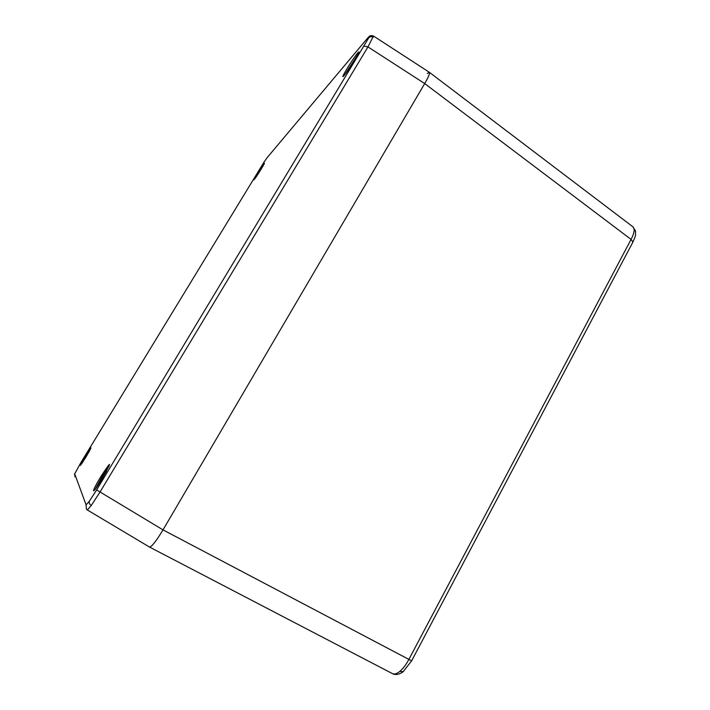 <?xml version="1.0" encoding="UTF-8"?>
<svg xmlns="http://www.w3.org/2000/svg" width="710" height="710" viewBox="0 0 710 710"><rect width="100%" height="100%" fill="white"/><g stroke="black" fill="none" stroke-linecap="round" stroke-linejoin="round"><path stroke-width="1.06" d="M354.343 60.545L348.814 69.154M106.553 471.12L98.237 484.974M149.322 546.895L149.499 547.046C151.7 546.851 156.2 541.126 163.007 529.882L424.695 83.567C428.538 76.902 430.109 73.148 429.381 72.305L373.46 36.015L367.966 46.913L100.021 492.021L91.27 505.502L87.339 509.966L86.416 509.168L86.07 504.846L89.398 501.162L96.64 489.927L368.579 38.109C369.156 36.68 368.774 36.76 367.425 38.34L267.226 157.549L263.907 162.262L80.896 462.583L74.701 473.863L86.07 504.846M96.64 489.927L163.007 529.882C156.129 541.251 151.612 546.966 149.455 547.028L87.339 509.966M403.759 671.163L403.182 671.633C403.875 671.305 397.405 676.452 392.541 673.666C394.44 674.518 396.846 673.772 399.774 671.429C403.067 668.634 406.093 664.631 408.871 659.43L631.075 239.412C633.391 234.992 634.394 231.504 634.083 228.939L632.956 226.845L429.417 72.331L427.234 73.476M411.631 660.841L163.007 529.882L424.695 83.567C428.485 76.999 430.056 73.254 429.417 72.331M357.911 54.377L344.723 74.887M262.851 166.282L256.044 177.127M89.682 450.69L82.209 463M108.994 466.355L101.787 477.2L95.149 489.421M257.215 173.764C263.481 163.415 267.705 158.401 261.102 169.22C254.633 179.887 250.701 184.405 257.215 173.764M85.289 456.219C92.699 444.691 92.912 444.975 85.945 457.089C78.517 468.644 78.295 468.36 85.289 456.219M100.847 476.623C111.896 459.69 112.384 460.328 102.284 478.513C91.483 496.503 90.365 493.841 100.847 476.623M346.844 69.021C355.488 54.581 364.265 44.162 354.947 59.551C345.868 74.674 337.658 84.108 346.844 69.021M267.226 157.549L267.643 157.052M373.22 37.222C371.401 36.272 369.857 36.565 368.579 38.109M364.159 46.159L367.966 46.913L424.695 83.567L631.075 239.412L632.912 242.074L411.614 660.868L403.182 671.633L399.774 671.429M91.27 505.502C89.433 504.215 88.803 502.769 89.398 501.162M87.277 509.886L86.416 509.168M74.932 476.721L74.701 473.863M635.619 231.85L634.083 228.939M632.752 242.376L632.912 242.074C636.036 234.486 635.539 236.829 635.468 230.91L632.974 226.818M373.46 36.015C371.25 35.154 369.475 35.66 368.153 37.532M74.799 473.464L74.514 474.236M392.541 673.666L149.499 547.046"/></g></svg>
